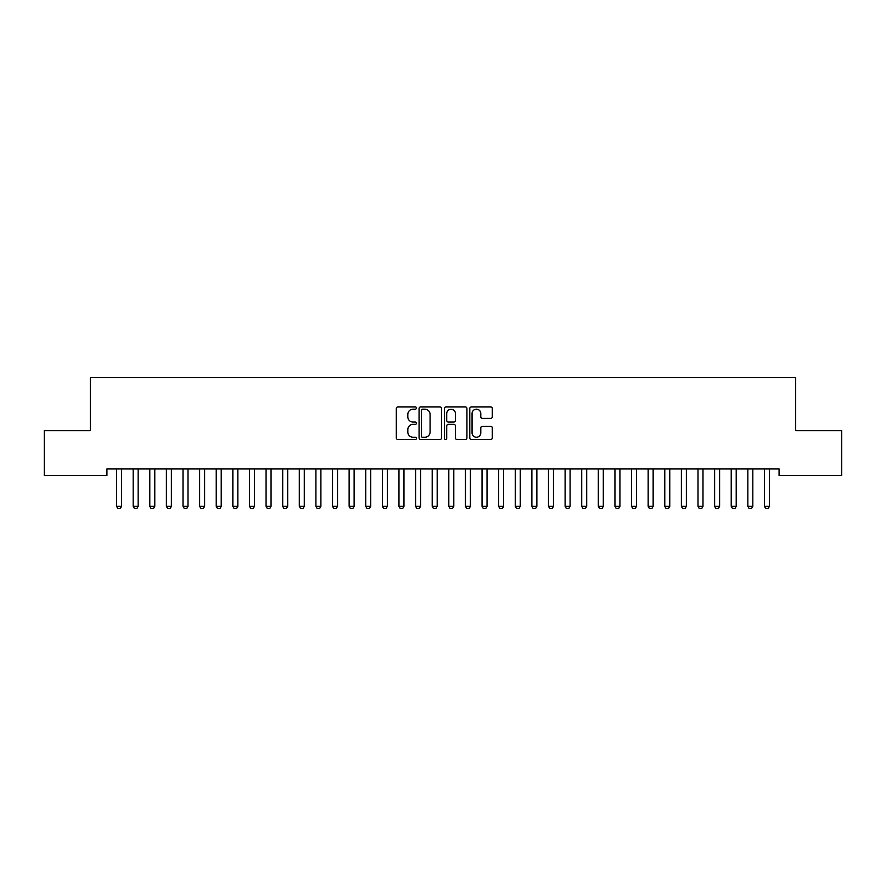 <?xml version="1.0" encoding="UTF-8"?>
<svg xmlns="http://www.w3.org/2000/svg" width="886" height="886" viewBox="0 0 886 886"><rect width="100%" height="100%" fill="white"/><g stroke="black" fill="none" stroke-linecap="round" stroke-linejoin="round"><path stroke-width="1.33" d="M416.42 408.047A1.141 1.141 0 0 0 415.279 406.907L397.958 406.907A1.628 1.628 0 0 0 396.319 408.535L396.319 437.894A1.628 1.628 0 0 0 397.958 439.522L415.279 439.522A1.141 1.141 0 0 0 416.42 438.382A1.141 1.141 0 0 0 415.279 437.241L413.042 437.241A5.216 5.216 0 0 1 407.815 432.025L407.815 429.577A5.216 5.216 0 0 1 413.042 424.361L415.279 424.361A1.141 1.141 0 0 0 416.42 423.209A1.141 1.141 0 0 0 415.279 422.068L413.042 422.068A5.216 5.216 0 0 1 407.815 416.852L407.815 414.404A5.216 5.216 0 0 1 413.042 409.188L415.279 409.188A1.141 1.141 0 0 0 416.42 408.047M490.656 418.402A1.628 1.628 0 0 0 492.284 416.774L492.284 408.535A1.628 1.628 0 0 0 490.656 406.907L471.418 406.907A1.628 1.628 0 0 0 469.779 408.535L469.779 437.894A1.628 1.628 0 0 0 471.418 439.522L490.656 439.522A1.628 1.628 0 0 0 492.284 437.894L492.284 427.938A1.628 1.628 0 0 0 490.656 426.31L482.416 426.31A1.628 1.628 0 0 0 480.788 427.938L480.788 432.877A4.364 4.364 0 0 1 476.424 437.241A4.364 4.364 0 0 1 472.061 432.877L472.061 413.552A4.364 4.364 0 0 1 476.424 409.188A4.364 4.364 0 0 1 480.788 413.552L480.788 416.774A1.628 1.628 0 0 0 482.416 418.402L490.656 418.402M779.071 468.893L106.929 468.893L106.929 475.538L44.3 475.538L44.3 430.685L90.317 430.685L90.317 377.525L795.683 377.525L795.683 430.685L841.7 430.685L841.7 475.538L779.071 475.538L779.071 468.893M441.571 408.535A1.628 1.628 0 0 0 439.943 406.907L420.706 406.907A1.628 1.628 0 0 0 419.067 408.535L419.067 437.894A1.628 1.628 0 0 0 420.706 439.522L439.943 439.522A1.628 1.628 0 0 0 441.571 437.894L441.571 408.535M446.057 406.907L465.294 406.907A1.628 1.628 0 0 1 466.933 408.535L466.933 437.894A1.628 1.628 0 0 1 465.294 439.522L457.065 439.522A1.628 1.628 0 0 1 455.437 437.894L455.437 425.989A1.628 1.628 0 0 0 453.798 424.361L448.338 424.361A1.628 1.628 0 0 0 446.71 425.989L446.71 438.382A1.141 1.141 0 0 1 445.569 439.522A1.141 1.141 0 0 1 444.429 438.382L444.429 408.535A1.628 1.628 0 0 1 446.057 406.907M422.5 409.188A1.141 1.141 0 0 0 421.348 410.329L421.348 436.1A1.141 1.141 0 0 0 422.5 437.241L424.859 437.241A5.216 5.216 0 0 0 430.075 432.025L430.075 414.404A5.216 5.216 0 0 0 424.859 409.188L422.5 409.188M455.437 413.629A4.364 4.364 0 0 0 451.074 409.277A4.364 4.364 0 0 0 446.71 413.629L446.71 420.44A1.628 1.628 0 0 0 448.338 422.068L453.798 422.068A1.628 1.628 0 0 0 455.437 420.44L455.437 413.629M116.376 468.893L116.487 469.259A1.661 1.661 0 0 1 116.564 469.757L116.564 506.305L121.548 506.305L121.548 469.757A1.661 1.661 0 0 1 121.626 469.259L121.736 468.893M121.548 506.316L120.297 508.475L117.805 508.475L116.564 506.305M132.989 468.893L133.099 469.259A1.661 1.661 0 0 1 133.177 469.757L133.177 506.305L138.161 506.305L138.161 469.757A1.661 1.661 0 0 1 138.238 469.259L138.349 468.893M138.161 506.316L136.909 508.475L134.417 508.475L133.177 506.305M149.601 468.893L149.712 469.259A1.661 1.661 0 0 1 149.789 469.757L149.789 506.305L154.773 506.305L154.773 469.757A1.661 1.661 0 0 1 154.851 469.259L154.961 468.893M154.773 506.316L153.522 508.475L151.03 508.475L149.789 506.305M166.214 468.893L166.324 469.259A1.661 1.661 0 0 1 166.402 469.757L166.402 506.305L171.386 506.305L171.386 469.757A1.661 1.661 0 0 1 171.463 469.259L171.574 468.893M171.386 506.316L170.134 508.475L167.642 508.475L166.402 506.305M182.826 468.893L182.937 469.259A1.661 1.661 0 0 1 183.014 469.757L183.014 506.305L187.998 506.305L187.998 469.757A1.661 1.661 0 0 1 188.076 469.259L188.186 468.893M187.998 506.316L186.747 508.475L184.255 508.475L183.014 506.305M199.439 468.893L199.549 469.259A1.661 1.661 0 0 1 199.627 469.757L199.627 506.305L204.611 506.305L204.611 469.757A1.661 1.661 0 0 1 204.688 469.259L204.799 468.893M204.611 506.316L203.359 508.475L200.867 508.475L199.627 506.305M216.051 468.893L216.162 469.259A1.661 1.661 0 0 1 216.239 469.757L216.239 506.305L221.223 506.305L221.223 469.757A1.661 1.661 0 0 1 221.301 469.259L221.411 468.893M221.223 506.316L219.972 508.475L217.48 508.475L216.239 506.305M232.664 468.893L232.774 469.259A1.661 1.661 0 0 1 232.852 469.757L232.852 506.305L237.836 506.305L237.836 469.757A1.661 1.661 0 0 1 237.913 469.259L238.024 468.893M237.836 506.316L236.584 508.475L234.092 508.475L232.852 506.305M249.276 468.893L249.387 469.259A1.661 1.661 0 0 1 249.464 469.757L249.464 506.305L254.448 506.305L254.448 469.757A1.661 1.661 0 0 1 254.526 469.259L254.636 468.893M254.448 506.316L253.197 508.475L250.705 508.475L249.464 506.305M265.889 468.893L265.999 469.259A1.661 1.661 0 0 1 266.077 469.757L266.077 506.305L271.061 506.305L271.061 469.757A1.661 1.661 0 0 1 271.138 469.259L271.249 468.893M271.061 506.316L269.809 508.475L267.317 508.475L266.077 506.305M282.501 468.893L282.612 469.259A1.661 1.661 0 0 1 282.689 469.757L282.689 506.305L287.673 506.305L287.673 469.757A1.661 1.661 0 0 1 287.751 469.259L287.861 468.893M287.673 506.316L286.422 508.475L283.93 508.475L282.689 506.305M299.114 468.893L299.224 469.259A1.661 1.661 0 0 1 299.302 469.757L299.302 506.305L304.286 506.305L304.286 469.757A1.661 1.661 0 0 1 304.363 469.259L304.474 468.893M304.286 506.316L303.034 508.475L300.542 508.475L299.302 506.305M315.726 468.893L315.837 469.259A1.661 1.661 0 0 1 315.914 469.757L315.914 506.305L320.898 506.305L320.898 469.757A1.661 1.661 0 0 1 320.976 469.259L321.086 468.893M320.898 506.316L319.647 508.475L317.155 508.475L315.914 506.305M332.339 468.893L332.449 469.259A1.661 1.661 0 0 1 332.527 469.757L332.527 506.305L337.511 506.305L337.511 469.757A1.661 1.661 0 0 1 337.588 469.259L337.699 468.893M337.511 506.316L336.259 508.475L333.767 508.475L332.527 506.305M348.951 468.893L349.062 469.259A1.661 1.661 0 0 1 349.139 469.757L349.139 506.305L354.123 506.305L354.123 469.757A1.661 1.661 0 0 1 354.201 469.259L354.311 468.893M354.123 506.316L352.872 508.475L350.38 508.475L349.139 506.305M365.564 468.893L365.674 469.259A1.661 1.661 0 0 1 365.752 469.757L365.752 506.305L370.736 506.305L370.736 469.757A1.661 1.661 0 0 1 370.813 469.259L370.924 468.893M370.736 506.316L369.484 508.475L366.992 508.475L365.752 506.305M382.176 468.893L382.287 469.259A1.661 1.661 0 0 1 382.364 469.757L382.364 506.305L387.348 506.305L387.348 469.757A1.661 1.661 0 0 1 387.426 469.259L387.536 468.893M387.348 506.316L386.097 508.475L383.605 508.475L382.364 506.305M398.789 468.893L398.899 469.259A1.661 1.661 0 0 1 398.977 469.757L398.977 506.305L403.961 506.305L403.961 469.757A1.661 1.661 0 0 1 404.038 469.259L404.149 468.893M403.961 506.316L402.709 508.475L400.217 508.475L398.977 506.305M415.401 468.893L415.512 469.259A1.661 1.661 0 0 1 415.589 469.757L415.589 506.305L420.573 506.305L420.573 469.757A1.661 1.661 0 0 1 420.651 469.259L420.761 468.893M420.573 506.316L419.322 508.475L416.83 508.475L415.589 506.305M432.014 468.893L432.124 469.259A1.661 1.661 0 0 1 432.202 469.757L432.202 506.305L437.186 506.305L437.186 469.757A1.661 1.661 0 0 1 437.263 469.259L437.374 468.893M437.186 506.316L435.934 508.475L433.442 508.475L432.202 506.305M448.626 468.893L448.737 469.259A1.661 1.661 0 0 1 448.814 469.757L448.814 506.305L453.798 506.305L453.798 469.757A1.661 1.661 0 0 1 453.876 469.259L453.986 468.893M453.798 506.316L452.547 508.475L450.055 508.475L448.814 506.305M465.239 468.893L465.349 469.259A1.661 1.661 0 0 1 465.427 469.757L465.427 506.305L470.411 506.305L470.411 469.757A1.661 1.661 0 0 1 470.488 469.259L470.599 468.893M470.411 506.316L469.159 508.475L466.667 508.475L465.427 506.305M481.851 468.893L481.962 469.259A1.661 1.661 0 0 1 482.039 469.757L482.039 506.305L487.023 506.305L487.023 469.757A1.661 1.661 0 0 1 487.101 469.259L487.211 468.893M487.023 506.316L485.772 508.475L483.28 508.475L482.039 506.305M498.464 468.893L498.574 469.259A1.661 1.661 0 0 1 498.652 469.757L498.652 506.305L503.636 506.305L503.636 469.757A1.661 1.661 0 0 1 503.713 469.259L503.824 468.893M503.636 506.316L502.384 508.475L499.892 508.475L498.652 506.305M515.076 468.893L515.187 469.259A1.661 1.661 0 0 1 515.264 469.757L515.264 506.305L520.248 506.305L520.248 469.757A1.661 1.661 0 0 1 520.326 469.259L520.436 468.893M520.248 506.316L518.997 508.475L516.505 508.475L515.264 506.305M531.689 468.893L531.799 469.259A1.661 1.661 0 0 1 531.877 469.757L531.877 506.305L536.861 506.305L536.861 469.757A1.661 1.661 0 0 1 536.938 469.259L537.049 468.893M536.861 506.316L535.609 508.475L533.117 508.475L531.877 506.305M548.301 468.893L548.412 469.259A1.661 1.661 0 0 1 548.489 469.757L548.489 506.305L553.473 506.305L553.473 469.757A1.661 1.661 0 0 1 553.551 469.259L553.661 468.893M553.473 506.316L552.222 508.475L549.73 508.475L548.489 506.305M564.914 468.893L565.024 469.259A1.661 1.661 0 0 1 565.102 469.757L565.102 506.305L570.086 506.305L570.086 469.757A1.661 1.661 0 0 1 570.163 469.259L570.274 468.893M570.086 506.316L568.834 508.475L566.342 508.475L565.102 506.305M581.526 468.893L581.637 469.259A1.661 1.661 0 0 1 581.714 469.757L581.714 506.305L586.698 506.305L586.698 469.757A1.661 1.661 0 0 1 586.776 469.259L586.886 468.893M586.698 506.316L585.447 508.475L582.955 508.475L581.714 506.305M598.139 468.893L598.249 469.259A1.661 1.661 0 0 1 598.327 469.757L598.327 506.305L603.311 506.305L603.311 469.757A1.661 1.661 0 0 1 603.388 469.259L603.499 468.893M603.311 506.316L602.059 508.475L599.567 508.475L598.327 506.305M614.751 468.893L614.862 469.259A1.661 1.661 0 0 1 614.939 469.757L614.939 506.305L619.923 506.305L619.923 469.757A1.661 1.661 0 0 1 620.001 469.259L620.111 468.893M619.923 506.316L618.672 508.475L616.18 508.475L614.939 506.305M631.364 468.893L631.474 469.259A1.661 1.661 0 0 1 631.552 469.757L631.552 506.305L636.536 506.305L636.536 469.757A1.661 1.661 0 0 1 636.613 469.259L636.724 468.893M636.536 506.316L635.284 508.475L632.792 508.475L631.552 506.305M647.976 468.893L648.087 469.259A1.661 1.661 0 0 1 648.164 469.757L648.164 506.305L653.148 506.305L653.148 469.757A1.661 1.661 0 0 1 653.226 469.259L653.336 468.893M653.148 506.316L651.897 508.475L649.405 508.475L648.164 506.305M664.589 468.893L664.699 469.259A1.661 1.661 0 0 1 664.777 469.757L664.777 506.305L669.761 506.305L669.761 469.757A1.661 1.661 0 0 1 669.838 469.259L669.949 468.893M669.761 506.316L668.509 508.475L666.017 508.475L664.777 506.305M681.201 468.893L681.312 469.259A1.661 1.661 0 0 1 681.389 469.757L681.389 506.305L686.373 506.305L686.373 469.757A1.661 1.661 0 0 1 686.451 469.259L686.561 468.893M686.373 506.316L685.122 508.475L682.63 508.475L681.389 506.305M697.814 468.893L697.924 469.259A1.661 1.661 0 0 1 698.002 469.757L698.002 506.305L702.986 506.305L702.986 469.757A1.661 1.661 0 0 1 703.063 469.259L703.174 468.893M702.986 506.316L701.734 508.475L699.242 508.475L698.002 506.305M714.426 468.893L714.537 469.259A1.661 1.661 0 0 1 714.614 469.757L714.614 506.305L719.598 506.305L719.598 469.757A1.661 1.661 0 0 1 719.676 469.259L719.786 468.893M719.598 506.316L718.347 508.475L715.855 508.475L714.614 506.305M731.039 468.893L731.149 469.259A1.661 1.661 0 0 1 731.227 469.757L731.227 506.305L736.211 506.305L736.211 469.757A1.661 1.661 0 0 1 736.288 469.259L736.399 468.893M736.211 506.316L734.959 508.475L732.467 508.475L731.227 506.305M747.651 468.893L747.762 469.259A1.661 1.661 0 0 1 747.839 469.757L747.839 506.305L752.823 506.305L752.823 469.757A1.661 1.661 0 0 1 752.901 469.259L753.011 468.893M752.823 506.316L751.572 508.475L749.08 508.475L747.839 506.305M764.264 468.893L764.374 469.259A1.661 1.661 0 0 1 764.452 469.757L764.452 506.305L769.436 506.305L769.436 469.757A1.661 1.661 0 0 1 769.513 469.259L769.624 468.893M769.436 506.316L768.184 508.475L765.692 508.475L764.452 506.305"/></g></svg>
